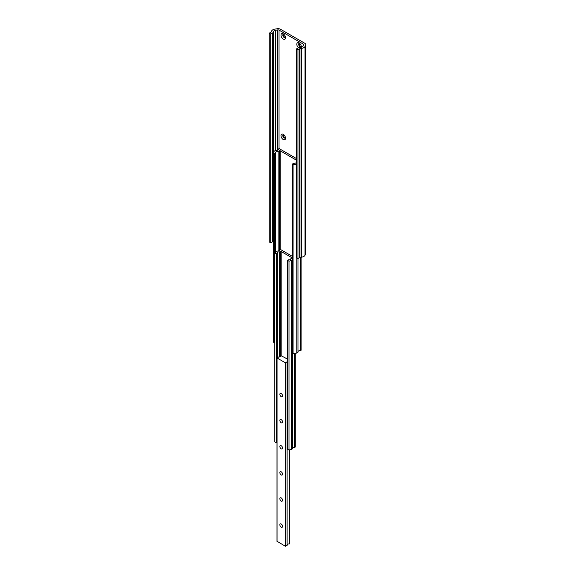 <?xml version="1.0" encoding="UTF-8"?>
<svg xmlns="http://www.w3.org/2000/svg" width="575" height="575" viewBox="0 0 575 575"><rect width="100%" height="100%" fill="white"/><g stroke="black" fill="none" stroke-linecap="round" stroke-linejoin="round"><path stroke-width="0.86" d="M287.565 359.109L280.974 355.652A1.941 1.121 180 0 1 281.017 355.896A1.941 1.121 180 0 1 278.652 356.996L277.057 357.995L285.373 362.796L287.112 361.876A1.941 1.121 180 0 1 287.069 361.632A1.941 1.121 180 0 1 287.565 360.884M281.218 474.957A1.919 1.107 -120 0 0 282.174 475.051A1.919 1.107 -120 0 0 282.569 474.174A1.919 1.107 -120 0 0 281.736 472.247A1.919 1.107 -120 0 0 280.255 471.73A1.919 1.107 -120 0 0 279.967 473.268A1.919 1.107 -120 0 0 281.218 474.957M281.218 422.769A1.919 1.107 -120 0 0 282.174 422.862A1.919 1.107 -120 0 0 282.569 421.985A1.919 1.107 -120 0 0 281.736 420.052A1.919 1.107 -120 0 0 280.255 419.542A1.919 1.107 -120 0 0 279.967 421.08A1.919 1.107 -120 0 0 281.218 422.769M281.218 527.146A1.919 1.107 -120 0 0 282.174 527.246A1.919 1.107 -120 0 0 282.569 526.362A1.919 1.107 -120 0 0 281.736 524.436A1.919 1.107 -120 0 0 280.255 523.918A1.919 1.107 -120 0 0 279.967 525.457A1.919 1.107 -120 0 0 281.218 527.146M277.057 541.291L285.373 546.25L287.119 545.352L287.112 361.927M281.218 501.055A1.919 1.107 -120 0 0 282.174 501.148A1.919 1.107 -120 0 0 282.569 500.272A1.919 1.107 -120 0 0 281.736 498.338A1.919 1.107 -120 0 0 280.255 497.828A1.919 1.107 -120 0 0 279.967 499.366A1.919 1.107 -120 0 0 281.218 501.055M281.218 396.671A1.919 1.107 -120 0 0 282.174 396.764A1.919 1.107 -120 0 0 282.569 395.887A1.919 1.107 -120 0 0 281.736 393.961A1.919 1.107 -120 0 0 280.255 393.444A1.919 1.107 -120 0 0 279.967 394.982A1.919 1.107 -120 0 0 281.218 396.671M281.218 448.859A1.919 1.107 -120 0 0 282.174 448.96A1.919 1.107 -120 0 0 282.569 448.076A1.919 1.107 -120 0 0 281.736 446.15A1.919 1.107 -120 0 0 280.255 445.632A1.919 1.107 -120 0 0 279.967 447.17A1.919 1.107 -120 0 0 281.218 448.859M287.119 544.827A1.941 1.121 180 0 1 289.433 543.993L289.714 543.799M269.244 33.192L270.717 34.04L272.464 33.027A2.717 1.567 0 0 0 273.168 32.322L273.635 31.323A2.58 1.488 180 0 1 275.461 30.274L277.797 29.907A1.279 0.74 180 0 1 279.033 30.101L303.305 44.11A1.279 0.74 180 0 1 303.679 44.634A1.279 0.74 180 0 1 303.636 44.821L303.003 46.172A2.58 1.488 180 0 1 301.178 47.229L299.446 47.495A2.717 1.567 0 0 0 298.231 47.905L296.477 48.911L296.477 257.679L297.951 258.527L299.697 257.514A0.64 0.367 180 0 1 299.985 257.42L301.717 257.154A4.658 2.688 0 0 0 305.016 255.25L305.641 253.898A3.357 1.941 0 0 0 305.756 253.395L305.756 44.634A3.357 1.941 0 0 0 304.772 43.262L280.499 29.253A3.357 1.941 0 0 0 277.258 28.75L274.922 29.109A4.658 2.688 0 0 0 271.63 31.014L271.163 32.013A0.64 0.367 180 0 1 270.998 32.178L269.244 33.192L269.244 241.953L270.717 242.801L272.464 241.795A2.717 1.567 0 0 0 273.168 241.09L273.29 240.824M296.477 48.911L297.951 49.759L299.697 48.753A0.64 0.367 180 0 1 299.985 48.652L301.717 48.386A4.658 2.688 0 0 0 305.016 46.482L305.641 45.137A3.357 1.941 0 0 0 305.756 44.634M283.525 34.184A1.919 1.107 -120 0 0 283.77 36.16A1.919 1.107 -120 0 0 285.358 37.353M299.345 43.312A1.919 1.107 -120 0 0 300.545 46.302A1.919 1.107 -120 0 0 301.178 46.489M283.525 134.651A1.919 1.107 -120 0 0 283.77 136.627A1.919 1.107 -120 0 0 285.358 137.82M270.717 34.04L270.717 242.801M283.259 33.846L283.259 33.846A3.198 1.847 60 0 1 285.516 37.756A3.198 1.847 60 0 1 283.259 39.064A3.198 1.847 60 0 1 280.995 35.147A3.198 1.847 60 0 1 283.259 33.846M298.49 47.768A3.198 1.847 60 0 1 296.837 43.952A3.198 1.847 60 0 1 299.079 42.974L299.079 42.974A3.198 1.847 60 0 1 301.336 46.891A3.198 1.847 60 0 1 301.322 47.208M283.259 134.313L283.259 134.313A3.198 1.847 60 0 1 285.516 138.223A3.198 1.847 60 0 1 283.259 139.531A3.198 1.847 60 0 1 280.995 135.614A3.198 1.847 60 0 1 283.259 134.313M297.951 49.759L297.951 258.527M283.77 134.672A1.919 1.107 -120 0 0 283.202 134.737A1.919 1.107 -120 0 0 283.202 136.951A1.919 1.107 -120 0 0 285.121 138.058A1.919 1.107 -120 0 0 285.459 137.605M299.589 43.341A1.919 1.107 -120 0 0 299.022 43.405A1.919 1.107 -120 0 0 298.727 44.943A1.919 1.107 -120 0 0 299.978 46.632A1.919 1.107 -120 0 0 300.941 46.726A1.919 1.107 -120 0 0 301.278 46.266M283.77 34.205A1.919 1.107 -120 0 0 283.202 34.27A1.919 1.107 -120 0 0 283.202 36.484A1.919 1.107 -120 0 0 285.121 37.591A1.919 1.107 -120 0 0 285.459 37.138M292.287 256.292L280.356 249.406L279.457 250.175M279.457 249.773A1.941 1.121 180 0 1 279.486 249.974A1.941 1.121 180 0 1 276.92 251.038L274.836 253L274.836 441.931L276.266 442.757L276.999 442.333M274.836 253L276.266 253.827L276.266 442.757M276.266 253.827L277.2 253.287L277.2 357.758M277.2 253.287A1.941 1.121 180 0 1 277.128 252.993A1.941 1.121 180 0 1 279.587 251.915L279.587 356.982M279.587 251.915L280.269 251.519A0.64 0.367 180 0 1 281.175 251.519L291.568 257.521A0.64 0.367 180 0 1 291.568 258.046L290.885 259.023M290.885 258.441A1.941 1.121 180 0 1 290.95 258.728A1.941 1.121 180 0 1 288.499 259.814L287.565 260.353L287.565 449.283L289.002 450.11L292.402 448.91L292.402 353.115M287.565 260.353L289.002 261.179L289.002 450.11M289.002 261.179L291.446 260.533L291.446 449.463M291.446 260.533L292.287 260.044M294.594 353.56L294.594 447.443L295.227 446.919M292.402 448.184A1.941 1.121 180 0 1 294.594 447.443M296.477 158.578L279.313 148.666L278.645 148.839A2.58 1.488 180 0 1 278.652 148.932A2.58 1.488 180 0 1 275.598 150.398L274.412 151.081A3.838 2.214 0 0 0 273.29 152.648A3.838 2.214 0 0 0 273.42 153.223L273.42 342.154L274.21 342.607L274.836 342.254M273.29 152.648L273.29 341.579A3.838 2.214 0 0 0 273.42 342.154M273.42 153.223L274.21 153.676L274.21 342.607M274.21 153.676L275.72 152.806L275.72 251.893M275.72 152.806A1.941 1.121 180 0 1 275.641 152.497A1.941 1.121 180 0 1 278.127 151.419L278.127 251.045M278.127 151.419L279.249 150.772A0.64 0.367 180 0 1 280.154 150.772L296.477 160.195M296.477 161.697L296.204 162.488M296.204 161.855A1.941 1.121 180 0 1 296.283 162.172A1.941 1.121 180 0 1 293.796 163.25L292.287 164.119L292.287 353.05L293.077 353.503A3.838 2.214 0 0 0 296.786 352.928L297.972 352.245L297.972 258.513M292.287 164.119L293.077 164.572L293.077 353.503M293.077 164.572A3.838 2.214 0 0 0 296.477 164.162M297.972 351.706A2.58 1.488 180 0 1 300.675 350.484L300.977 350.103M285.373 362.796L285.373 546.25M277.057 357.995L277.057 541.449M285.646 362.796L285.646 546.25M287.062 361.984L287.062 545.431M289.433 449.995L289.433 543.993M289.613 449.952L289.613 543.964M289.714 449.923L289.714 543.9M305.641 45.137L305.641 253.898M272.464 33.027L272.464 241.795M273.168 32.322L273.168 241.09M273.635 31.323L273.635 151.735M275.461 30.274L275.461 150.478M277.797 29.907L277.797 150.039M279.033 30.101L279.033 148.602M303.305 44.11L303.305 45.54M299.697 48.753L299.697 257.514M299.985 48.652L299.985 257.42M301.717 48.386L301.717 257.154M305.016 46.482L305.016 255.25M280.269 251.519L280.269 356.787M281.175 251.519L281.175 355.472M291.568 257.521L291.568 258.046M295.227 353.474L295.227 447.077M279.249 150.772L279.249 250.513M280.154 150.772L280.154 249.377M296.786 257.859L296.786 352.928M300.675 257.312L300.675 350.484M287.119 361.905L287.119 545.352M289.75 449.916L289.75 543.849M276.999 357.916L276.999 541.37M295.284 353.467L295.284 446.998M301.092 257.248L301.092 350.261"/></g></svg>
